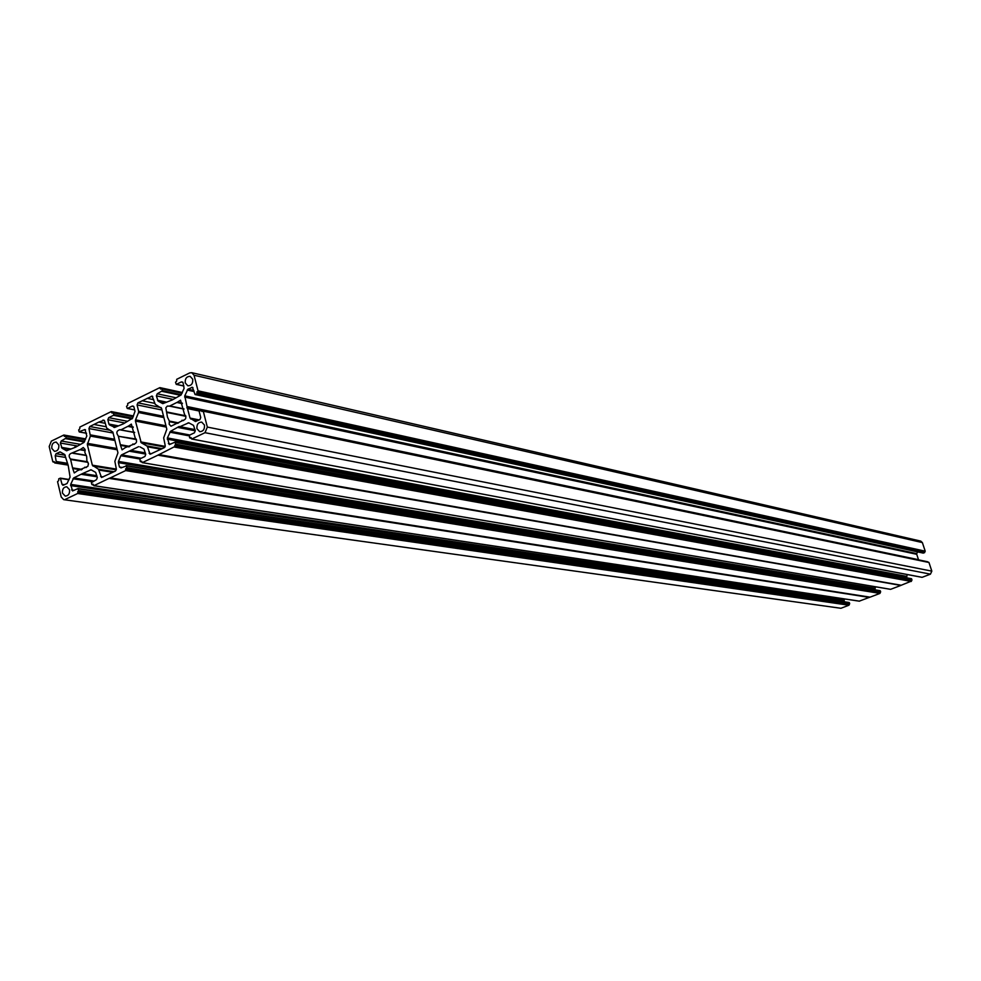 <?xml version="1.0" encoding="UTF-8"?>
<svg xmlns="http://www.w3.org/2000/svg" width="981" height="981" viewBox="0 0 981 981"><rect width="100%" height="100%" fill="white"/><g stroke="black" fill="none" stroke-linecap="round" stroke-linejoin="round"><path stroke-width="1.47" d="M182.392 403.203L177.475 402.161L180.529 400.174L184.526 414.374C186.746 417.465 186.132 419.512 182.674 420.542L170.988 426.195L169.186 424.233L169.357 421.07L178.652 422.909M133.22 426.993L128.413 426.085L131.344 424.111L135.268 438.213C137.426 441.229 136.85 443.265 133.514 444.319L125.396 447.544L122.085 449.838L120.504 445.362L129.026 446.87M196.936 428.685C196.617 424.405 198.223 422.222 201.743 422.112L204.465 425.08C204.784 429.335 203.19 431.53 199.67 431.652L196.936 428.685M88.008 462.345L70.62 459.488L72.692 468.501L74.274 472.952L77.462 470.696L87.824 466.392L88.474 463.731L86.904 460.984L86.659 456.398L84.869 452.572L85.053 449.47L83.262 447.52L80.467 449.457L85.151 450.267M136.433 439.574L118.37 436.275L120.504 445.362M62.477 493.124L65.249 496.104C68.425 495.846 69.847 493.713 69.553 489.727L66.794 486.76C63.618 487.005 62.171 489.127 62.477 493.124M177.475 402.161L169.505 406.134L167.273 406.097L165.826 407.826L167.481 417.195L169.357 421.07M192.73 379.23L190.142 376.348C186.598 376.397 184.968 378.58 185.25 382.909L187.862 385.803C191.393 385.741 193.024 383.546 192.73 379.23M70.62 459.488L70.399 458.973C68.327 456.03 68.891 454.019 72.091 452.964L80.467 449.457M118.37 436.275L136.175 439.047M58.835 444.994C59.118 449.016 57.671 451.137 54.47 451.346L51.821 448.44C51.539 444.405 52.999 442.284 56.211 442.088L58.835 444.994M104.219 420.26L98.799 422.088L105.139 423.289M925.218 551.187L197.757 391.529L198.039 390.83L925.218 551.187L922.361 542.579L920.742 541.107M925.046 551.555L924.494 552.757L196.825 393.773L197.12 393.074L924.666 552.389M187.064 406.514L918.461 559.685L187.064 406.821L184.759 395.846L187.923 389.175L192.386 387.274L195.072 394.534L924.494 552.757M184.759 395.846L916.769 553.627L917.578 551.874M916.769 553.627L916.732 554.302L184.661 397.072M918.449 559.513L916.732 554.302M927.891 562.125L201.461 410.205M199.474 410.855L187.457 408.354L190.007 418.065L195.427 421.511L199.879 419.635L200.749 417.538L199.217 411.542L201.264 410.083L201.841 411.505L203.006 411.039L928.97 562.493L203.202 411.162M928.97 562.493L931.827 571.138L930.442 574.155L205.004 432.695L207.334 427.078L931.827 571.138M175.391 442.198L911.472 578.704L911.827 580.249L175.673 444.908L175.207 442.088L169.308 444.577L167.383 437.931L170.522 431.309L179.106 426.502L195.023 429.678L179.879 426.71L188.744 422.799L193.515 425.374L195.293 430.708L194.422 432.805L189.419 435.196L189.578 437.698L191.05 437.563L191.626 438.998L922.14 577.319L930.442 574.155M907.167 574.523L906.591 577.797M900.84 585.216L157.953 455.159L175.035 446.441L911.447 581.083L911.827 580.249M911.447 581.083L901.147 585.277L158.91 454.669M140.025 446.895L144.023 449.151L145.74 454.436L144.894 456.508L140.001 458.85L140.16 461.328L141.583 461.193L142.159 462.615L890.65 589.323L900.595 585.534M875.726 586.834L875.077 588.257L118.48 461.426L118.382 462.64L875.027 588.919L875.077 588.257M875.027 588.919L875.346 589.875M880.325 590.856L880.644 591.837L126.843 467.692L126.402 465.914L880.325 590.856L126.279 465.668M879.932 593.407L870.073 597.159L110.326 477.894L125.654 470.573L879.932 593.407L880.644 591.837M110.191 477.931L870.073 597.159M869.62 597.135L109.467 478.188L93.808 485.705L93.244 484.295L91.846 484.418L91.417 482.652L96.481 479.672L97.315 477.624L95.66 472.388L91.049 469.789L82.637 473.541L96.861 475.773L82.711 473.553M859.295 601.132L869.509 597.306M844.678 598.962L844.175 600.078L70.681 484.381L72.545 490.929L78.1 488.538L78.554 491.309L849.669 603.658L78.836 490.635M70.583 485.583L844.138 600.74L844.175 600.078M844.138 600.74L844.469 601.794M78.406 488.869L849.362 602.677L78.272 488.624M849.362 602.677L849.669 603.658M849.129 604.836L77.94 492.805L77.671 493.492L848.957 605.216L849.509 604.026M848.957 605.216L840.925 608.281L63.679 499.648L61.214 496.987L57.56 481.683L58.701 480.592L58.725 478.851L60.332 478.139L62.036 484.307L64.623 484.7M63.814 499.66L840.925 608.281M65.237 455.245L56.04 453.713L60.148 451.922L64.66 454.473L68.192 465.362L70.08 477.073L67.051 483.523L62.943 485.301L62.036 484.307M77.671 493.492L65.286 499.403M77.94 492.805L77.683 491.726L78.554 491.309M97.058 476.57L81.411 474.13L73.71 477.931L70.681 484.381M81.411 474.13L82.637 473.541M109.467 478.188L869.926 597.184M126.843 467.692L125.666 468.795L125.654 470.573M122.036 467.447L119.461 467.03L121.031 467.925L126.402 465.914M119.461 467.03L118.382 462.64M118.48 461.426L120.822 455.724L139.842 458.985M141.239 458.262L121.57 454.877L120.822 455.724M121.57 454.877L129.247 451.186L145.654 454.056M138.652 446.649L129.247 451.186M157.953 455.159L142.38 462.591M175.673 444.908L174.765 445.337L175.035 446.441M191.871 438.961L205.004 432.695M203.312 411.358L207.334 427.078M187.457 408.354L187.064 406.821M195.329 394.497L196.825 393.773M197.757 391.529L196.838 391.971L197.12 393.074M198.039 390.83L194.054 375.233L922.361 542.579M134.655 409.85L127.26 408.452L126.524 406.367L127.702 405.239L127.714 403.473L159.756 387.679L160.565 389.052L161.718 388.574L162.454 390.671L157.242 393.786L156.384 395.87L158.113 401.119L162.809 403.645L172.362 399.905L180.933 395.049L184.097 388.39L183.067 382.749L181.448 381.879L176.237 384.356L175.501 382.247L176.69 381.106L176.703 379.328L189.713 372.915L191.761 372.682L194.054 375.233M171.589 399.708L172.386 399.868L171.589 399.708M127.493 408.415L132.337 406.036L133.612 406.293M116.935 426.33L109.516 424.932L114.802 427.373L123.434 423.817L132.558 418.213L135.01 411.272L133.919 406.907L132.337 406.036M109.516 424.932L108.916 424.062L118.039 425.791M124.097 422.836L107.849 419.721L108.916 424.062M107.849 419.721L108.683 417.661L127.322 421.254M132.043 418.912L113.489 415.306L108.683 417.661M113.489 415.306L113.771 414.62L132.533 418.274M133.158 416.741L113.342 412.854L113.771 414.62M113.342 412.854L111.932 413.001L111.147 411.64L79.829 427.078L79.804 428.82L78.664 429.936L79.081 431.677L85.004 429.543L86.831 436.042L83.79 442.529L75.598 447.189L66.524 450.757L62.011 448.207L60.381 443.044L61.214 441.009L66.181 438.029L65.764 436.275L64.39 436.41L63.851 435.024L51.368 441.107L49.185 446.502L52.802 461.683L54.311 462.198M54.298 462.137L53.097 462.002M53.305 461.977L54.163 461.56L54.715 462.946L56.334 462.235L67.333 464.013M56.04 453.713L55.218 455.748L56.334 462.235M116.359 469.09L92.337 465.178L98.456 469.225L101.534 477.489L115.488 471.027L116.334 468.967L114.863 461.34L117.953 452.83L112.864 432.106L106.708 428.121L104.55 420.898L102.993 420.027M92.337 465.178L87.334 444.565L90.399 436.104L88.952 428.562L89.786 426.527L98.799 422.088M120.761 429.972L134.655 432.56L119.903 429.678C116.592 430.72 116.003 432.744 118.137 435.748M120.626 429.972L134.581 432.339M128.413 426.085L121.019 429.801M161.007 449.237L147.506 446.821L150.032 454.264L164.342 447.655L165.2 445.57L163.668 437.869L166.819 429.249L161.558 408.354L155.256 404.356L152.153 396.116L137.916 402.848L137.07 404.92L161.975 409.997M147.506 446.821L146.88 445.938L162.159 448.685M164.967 447.066L141.239 442.762L146.88 445.938M141.239 442.762L135.452 421.082L166.267 427.066M165.948 425.791L135.55 419.868L135.452 421.082M135.55 419.868L138.566 412.523L163.876 417.575M163.557 416.287L138.652 411.309L138.566 412.523M138.652 411.309L137.07 404.92M105.973 426.71L93.968 424.466M154.581 403.314L142.184 400.751M924.458 551.788L196.838 391.971M200.087 410.561L186.831 407.802M153.674 399.684L147.138 398.311M848.945 604.247L77.683 491.726M879.908 592.438L125.666 468.795M911.251 580.47L174.765 445.337M72.692 468.501L81.349 469.874M185.752 415.809L166.966 411.995M111.564 411.713L133.465 416.018M64.023 435.123L85.641 438.973M85.322 439.746L65.764 436.275M66.181 438.029L84.697 441.278M61.214 441.009L80.16 444.307M84.403 441.953L65.911 438.703M61.411 447.348L70.706 448.93M76.91 445.889L60.381 443.044M66.23 450.647L66.88 450.757M69.553 449.494L62.011 448.207M73.232 453.099L86.34 455.307M85.139 450.659L80.025 449.789M70.399 458.973L87.53 461.793M86.414 455.515L72.986 453.259M85.568 439.157L64.133 435.343M65.653 436.055L85.396 439.562M75.647 447.115L74.863 446.98L75.647 447.115M67.787 464.982L54.924 462.922M67.162 463.265L56.604 461.56M55.218 455.748L65.776 457.477M59.522 452.02L60.785 452.229M82.134 469.409L72.643 467.888M79.596 431.971L86.536 433.222M85.543 429.862L84.341 429.641M89.786 426.527L110.792 430.414M113.085 433.013L88.952 428.562M90.497 434.902L114.618 439.255M114.924 440.518L90.399 436.104M87.432 443.351L116.898 448.513M117.205 449.776L87.334 444.565M113.845 427.36L114.47 427.483M129.86 446.416L120.455 444.749M127.971 426.416L133.195 427.409M113.232 412.645L133.232 416.569M133.391 416.189L111.675 411.922M161.129 407.606L137.916 402.848M183.888 385.962L176.482 384.319M181.448 381.879L182.785 382.185M183.938 408.881L169.909 405.975M177.021 402.504L182.356 403.62M187.923 389.175L193.833 390.475M192.975 387.667L191.626 387.372M194.103 391.566L187.163 390.046M158.113 401.119L165.409 402.639M156.384 395.87L172.73 399.328M166.463 402.124L157.487 400.248M175.55 397.685L157.242 393.786M162.159 391.37L180.43 395.294M162 388.893L182.086 393.246M181.338 394.742L162.454 390.671M182.368 392.584L160.197 387.777M151.43 396.201L152.717 396.483M167.199 412.523L185.899 416.324M169.627 406.146L183.999 409.126L169.505 406.134M160.295 387.973L182.294 392.743M182.147 393.099L161.902 388.697M140.614 441.891L165.225 446.367M74.237 490.316L71.625 489.936M72.974 478.765L92.239 481.708M93.71 480.997L73.71 477.931M81.215 474.314L97.119 476.803M60.503 478.225L69.075 479.525M69.001 479.734L60.638 478.47M90.411 469.887L91.662 470.083M96.849 475.711L82.882 473.516M859.552 601.169L94.017 485.681M109.234 478.409L869.374 597.429M99.056 470.095L112.803 472.302M103.201 476.901L100.614 476.496M92.937 466.049L116.334 469.85M114.004 471.726L98.456 469.225M84.771 467.287L86.279 467.52M93.379 484.872L92.361 484.712M126.561 468.378L880.472 592.217M880.104 593.039L125.936 469.887M145.593 453.823L129.443 450.99M130.951 450.365L145.36 452.891M180.124 426.686L195.011 429.592M189.529 423.191L188.009 422.885M183.447 420.579L182.074 420.297M190.13 438.004L191.209 438.2M195.771 421.536L195.158 421.413M190.645 418.936L198.174 420.457M199.266 419.929L190.007 418.065M187.604 408.599L199.302 411.039M201.559 410.414L927.83 561.941M195.317 430.818L178.383 427.52M170.522 431.309L189.836 435M189.112 435.858L169.762 432.167M167.383 437.931L906.358 576.288M906.309 576.951L167.285 439.157M168.401 443.584L170.915 444.05M911.68 578.888L175.513 442.419M175.967 444.209L911.999 579.881M159.057 454.632L901.294 585.265M911.275 581.451L174.753 447.14M177.757 423.338L169.419 421.695M178.591 427.324L195.256 430.585M149.112 453.271L151.663 453.713M134.311 444.319L132.864 444.062M140.688 461.622L141.73 461.806M130.718 450.389L145.384 452.964L130.767 450.402M158.186 454.926L900.73 585.412M85.421 439.5L65.469 435.956M63.851 435.024L85.666 438.899M67.873 465.068L54.715 462.946M86.561 433.295L79.375 431.996M133.257 416.508L113.048 412.535M111.38 411.603L133.49 415.956M86.414 455.54L72.852 453.259M183.913 386.048L176.261 384.356M923.379 553.137L195.096 394.534M920.852 541.132L191.761 372.682M161.718 388.574L182.184 393.013M160.001 387.642L182.392 392.51M134.679 409.935L127.26 408.452M849.154 602.493L78.1 488.538M69.099 479.476L60.332 478.139M92.153 484.749L93.391 484.933M93.808 485.705L859.417 601.194M880.116 590.672L126.095 465.583M86.34 467.508L84.66 467.238M191.234 438.286L189.885 438.029M191.626 438.998L921.981 577.331M927.634 561.757L201.264 410.083M203.006 411.039L928.762 562.309M911.472 578.704L175.207 442.088M141.755 461.879L140.467 461.659M142.159 462.615L890.503 589.336M158.836 454.657L901.147 585.277M134.372 444.307L132.766 444.013M183.496 420.567L181.976 420.26"/></g></svg>
